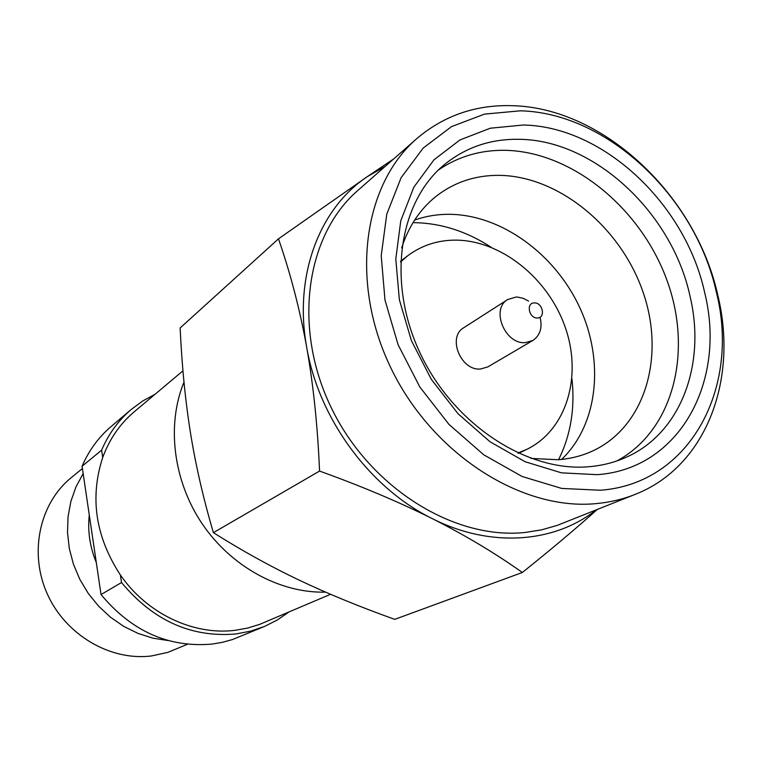 <?xml version="1.0" encoding="UTF-8"?>
<svg xmlns="http://www.w3.org/2000/svg" width="762" height="762" viewBox="0 0 762 762"><rect width="100%" height="100%" fill="white"/><g stroke="black" fill="none" stroke-linecap="round" stroke-linejoin="round"><path stroke-width="1.14" d="M385.181 166.411L367.322 176.632L278.482 238.83L180.127 327.984C181.899 366.008 185.385 401.174 190.576 433.464C195.786 465.668 203.397 498.739 213.398 532.667C241.783 550.574 270.243 566.328 298.799 579.949C327.441 593.569 359.416 606.704 394.726 619.363L522.351 572.481C551.202 549.364 576.139 528.39 597.151 509.568M393.783 158.848L367.322 176.632C319.392 208.417 293.58 275.892 306.715 347.339C318.792 418.671 369.856 488.032 432.178 518.579C465.106 535.229 495.167 553.193 522.351 572.481M716.413 292.322C695.63 196.872 607.181 112.795 520.313 110.814L484.48 114.119L451.504 126.625L423.167 148.085L401.107 177.698L386.772 214.179L381.21 255.708L384.991 300.057L398.078 344.691L419.824 386.982L448.97 424.405L483.756 454.8L522.094 476.488L561.718 488.432L600.399 490.242C690.458 483.641 740.35 387.391 716.413 292.322M717.899 295.637C696.135 195.824 603.799 107.966 512.636 105.699C476.002 104.499 444.046 115.481 416.747 138.655C362.779 185.176 349.444 283.102 391.239 368.684C432.683 454.39 521.884 511.016 596.284 503.596C609.991 502.329 622.945 499.262 635.146 494.386C706.069 466.754 738.388 379.886 717.899 295.637M523.313 125.016C603.447 126.416 685.59 204.226 704.669 292.598C726.7 380.648 680.028 469.087 597.113 474.669L561.527 472.85L525.142 461.743L489.985 441.731L458.095 413.795L431.378 379.447L411.413 340.662L399.355 299.723L395.792 259.013L400.774 220.818L413.823 187.204L433.978 159.83L459.972 139.922L490.29 128.216L523.313 125.016M519.703 139.322C594.912 140.256 672.322 213.274 690.058 296.323C706.345 364.55 680.704 434.14 624.973 457.791C613.639 462.725 601.485 465.706 588.54 466.754C526.542 472.135 453.257 424.053 420.062 352.997C386.563 282.035 398.869 201.549 444.779 164.297C466.296 147.018 491.271 138.694 519.703 139.322M278.482 238.83C290.455 273.339 299.866 309.515 306.715 347.339C313.392 385.267 317.678 426.51 319.564 471.068L213.398 532.667M319.564 471.068C361.55 486.204 399.088 502.044 432.178 518.579C490.366 548.107 554.098 543.154 596.113 509.988M537.42 317.983C545.963 318.078 542.677 302.333 534.295 302.914C525.732 302.752 528.999 318.592 537.42 317.983M532.828 340.49L487.842 366.893L480.546 369.018C460.791 371.046 447.046 337.014 463.782 327.717L507.692 299.542C490.499 309.058 504.968 344.586 525.332 342.633L532.828 340.49C540.144 335.461 542.554 327.698 540.058 317.192M528.533 301.076L523.246 298.342L517.769 297.123L515.96 297.066L507.692 299.542M517.836 453.038L526.713 449.409C566.747 429.987 582.53 376.114 565.156 327.069C548.068 277.93 500.586 239.878 454.857 240.125C437.217 240.297 421.529 245.488 407.794 255.708L400.545 261.985M413.014 222.647L413.309 222.647C440.417 222.942 466.363 231.143 491.147 247.25M558.556 459.715C570.662 435.35 575.129 408.413 571.976 378.905M561.565 459.438C598.122 424.644 604.628 361.093 579.692 307.438C554.822 253.727 500.996 214.551 449.008 214.303C437.036 214.284 425.567 216.208 414.623 220.085M401.679 247.85C408.603 226.4 419.995 209.283 435.854 196.501C454.266 182.147 475.498 175.098 499.567 175.355C559.289 176.298 620.859 227.467 643.033 292.094C665.578 356.606 645.119 427.025 592.217 451.171C581.701 455.943 570.414 458.791 558.336 459.734L530.962 458.419M616.925 460.924C673.779 430.34 693.191 350.977 666.712 279.616C640.556 208.121 572.31 151.971 505.787 150.324C480.784 149.828 458.305 156.41 438.35 170.05M635.146 494.386L557.232 525.389L541.487 529.876L524.999 532.476C453.809 540.029 369.675 487.642 331.203 407.584C292.389 327.65 305.914 235.277 357.826 190.462L416.747 138.655M330.584 594.293L259.794 624.326L247.736 628.05L235.182 630.298C193.596 635.622 146.961 613.715 120.386 574.986L121.52 582.539C153.152 620.601 191.243 637.737 235.782 633.974L250.527 631.174L264.576 626.412L277.254 620.03L288.893 612.038M264.576 626.412L232.42 639.566L222.399 642.318L212.074 644.081C168.678 647.843 131.664 631.336 101.032 594.551L82.077 466.23C88.897 450.447 98.584 437.207 111.128 426.51L131.331 409.385C118.472 420.338 108.566 433.93 101.613 450.161L82.077 466.23M120.386 574.986C95.517 536.8 89.63 497.643 102.718 457.486C109.471 439.083 119.948 423.863 134.179 411.832L182.956 370.827M187.481 644.252L167.85 652.377L151.476 655.958C110.309 661.187 65.494 634.956 47.206 593.75C28.746 552.612 39.614 503.263 71.237 477.66L82.42 468.516M168.145 640.556L152.943 638.175L138.036 633.422L123.768 626.393L110.509 617.239L98.574 606.152L88.249 593.417L79.81 579.33L73.447 564.242L69.313 548.507L67.504 532.524L68.047 516.665L70.904 501.32L75.99 486.842L83.163 473.564M96.298 562.499C89.868 546.916 87.525 531.076 89.278 514.969M155.153 394.202L142.751 400.955L131.331 409.385M121.52 582.539L101.032 594.551M101.613 450.161L102.718 457.486M325.574 592.131C280.149 593.322 231.334 566.861 202.206 523.827C173.155 480.755 166.392 424.834 183.994 382.124M518.551 453.361L526.713 449.409M400.574 261.195L407.794 255.708"/></g></svg>
